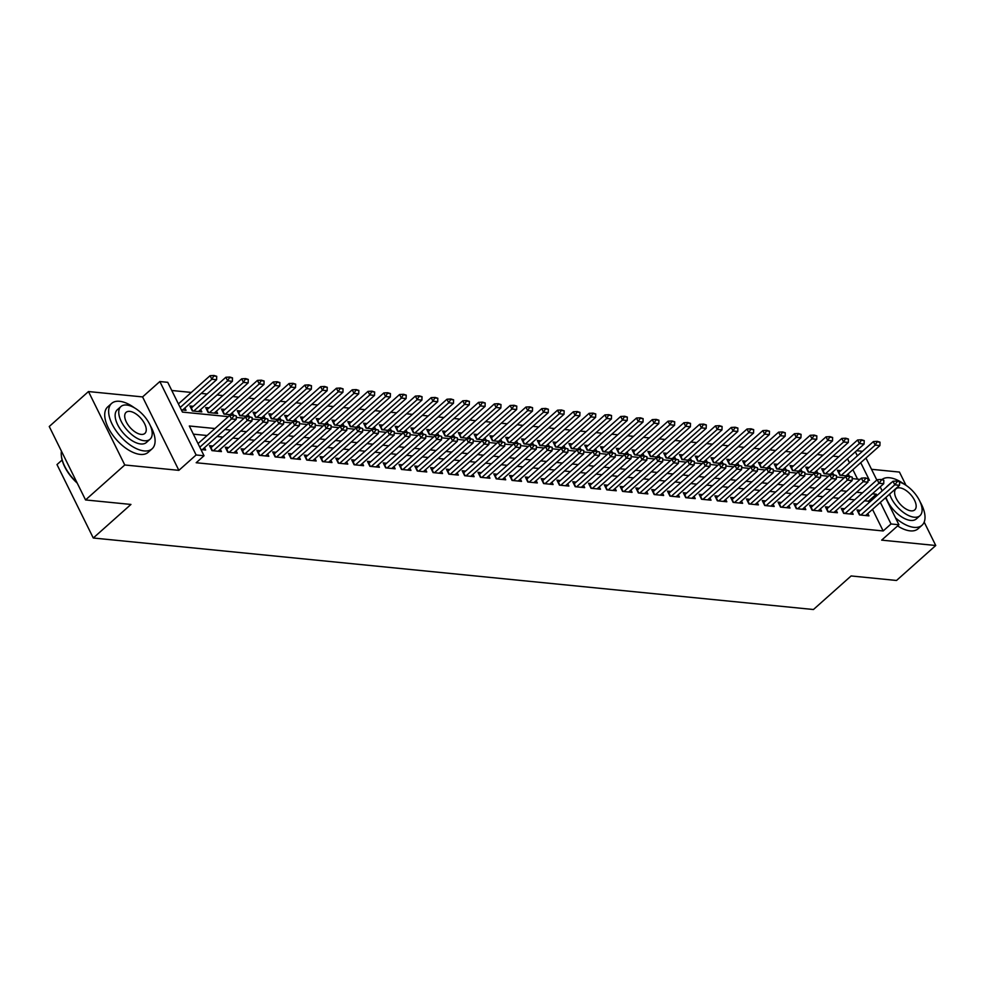 <?xml version="1.0" encoding="UTF-8"?>
<svg xmlns="http://www.w3.org/2000/svg" width="985" height="985" viewBox="0 0 985 985"><rect width="100%" height="100%" fill="white"/><g stroke="black" fill="none" stroke-linecap="round" stroke-linejoin="round"><path stroke-width="1.48" d="M856.593 450.724L862.454 451.302M906.003 485.31L899.453 472.074L871.516 469.303M62.117 460.007L56.995 464.575L93.279 538.007L813.45 609.518L851.114 575.954L896.522 580.473L935.75 545.505L924.189 522.112M93.279 538.007L130.943 504.443L85.547 499.937L49.25 426.505L88.478 391.55L124.775 464.982L178.864 470.35L196.126 454.971L159.841 381.54L167.733 382.315L182.447 412.087L228.286 416.643M178.864 470.35L142.579 396.918L88.478 391.55M142.579 396.918L159.841 381.54M838.814 456.732L832.953 456.154M823.017 455.156L817.168 454.577M807.232 453.592L801.371 453.014M791.435 452.029L785.574 451.438M775.638 450.453L769.778 449.874M759.854 448.889L753.993 448.31M744.057 447.325L738.196 446.734M728.26 445.749L722.399 445.171M712.475 444.186L706.614 443.607M696.678 442.61L690.817 442.031M680.881 441.046L675.02 440.467M665.097 439.482L659.236 438.891M649.3 437.906L643.439 437.328M633.503 436.343L627.642 435.764M617.706 434.779L611.857 434.188M601.921 433.203L596.06 432.624M586.124 431.639L580.263 431.061M570.327 430.063L564.479 429.485M554.543 428.5L548.682 427.921M538.746 426.936L532.885 426.345M522.949 425.36L517.088 424.781M507.164 423.796L501.303 423.218M491.367 422.233L485.506 421.642M475.57 420.657L469.71 420.078M459.786 419.093L453.925 418.514M443.989 417.529L438.128 416.938M428.192 415.953L422.331 415.375M412.407 414.389L406.546 413.811M396.61 412.813L390.75 412.235M380.813 411.25L374.953 410.671M365.016 409.686L359.168 409.095M349.232 408.11L343.371 407.531M333.435 406.546L327.574 405.968M317.638 404.983L311.789 404.392M301.853 403.407L295.993 402.828M286.056 401.843L280.196 401.264M270.259 400.267L264.399 399.688M254.475 398.703L248.614 398.125M238.678 397.14L232.817 396.549M222.881 395.564L217.02 394.985M207.096 394L201.236 393.421M191.299 392.436L171.772 390.491M85.547 499.937L124.775 464.982M860.41 510.304L857.036 509.971L859.486 514.933L868.955 515.869L867.81 513.542M844.613 508.74L841.239 508.395L843.689 513.357L853.17 514.305L852.013 511.978M828.828 507.164L825.442 506.832L827.892 511.794L837.373 512.729L836.228 510.415M813.031 505.6L809.658 505.268L812.108 510.218L821.576 511.166L820.431 508.839M797.234 504.024L793.861 503.692L796.311 508.654L805.792 509.602L804.634 507.275M781.45 502.461L778.064 502.128L780.514 507.09L789.995 508.026L788.85 505.699M765.653 500.897L762.267 500.552L764.729 505.514L774.198 506.462L773.053 504.135M749.856 499.321L746.482 498.989L748.932 503.951L758.413 504.886L757.256 502.572M734.071 497.757L730.685 497.425L733.136 502.387L742.616 503.323L741.471 500.996M718.274 496.194L714.888 495.849L717.351 500.811L726.819 501.759L725.674 499.432M702.477 494.618L699.104 494.285L701.554 499.247L711.035 500.183L709.877 497.868M686.68 493.054L683.307 492.722L685.757 497.684L695.238 498.619L694.093 496.292M670.896 491.478L667.51 491.146L669.972 496.108L679.441 497.056L678.296 494.729M655.099 489.914L651.725 489.582L654.175 494.544L663.644 495.48L662.499 493.153M639.302 488.351L635.928 488.006L638.379 492.968L647.859 493.916L646.702 491.589M623.517 486.775L620.131 486.442L622.582 491.404L632.062 492.34L630.917 490.025M607.72 485.211L604.347 484.879L606.797 489.84L616.265 490.776L615.12 488.449M591.923 483.647L588.55 483.303L591 488.264L600.481 489.213L599.323 486.885M576.139 482.071L572.753 481.739L575.203 486.701L584.684 487.637L583.539 485.322M560.342 480.508L556.968 480.175L559.418 485.137L568.887 486.073L567.742 483.746M544.545 478.932L541.171 478.599L543.621 483.561L553.102 484.509L551.945 482.182M528.76 477.368L525.374 477.035L527.825 481.997L537.305 482.933L536.16 480.618M512.963 475.804L509.577 475.459L512.04 480.421L521.508 481.369L520.363 479.042M497.166 474.228L493.793 473.896L496.243 478.858L505.724 479.793L504.566 477.479M481.382 472.665L477.996 472.332L480.446 477.294L489.927 478.23L488.782 475.903M465.585 471.101L462.199 470.756L464.661 475.718L474.13 476.666L472.985 474.339M449.788 469.525L446.414 469.192L448.864 474.154L458.345 475.09L457.188 472.775M433.991 467.961L430.617 467.629L433.068 472.591L442.548 473.526L441.403 471.199M418.206 466.385L414.82 466.053L417.283 471.015L426.751 471.963L425.606 469.636M402.409 464.821L399.036 464.489L401.486 469.451L410.954 470.387L409.809 468.072M386.613 463.258L383.239 462.913L385.689 467.875L395.17 468.823L394.012 466.496M370.828 461.682L367.442 461.349L369.892 466.311L379.373 467.259L378.228 464.932M355.031 460.118L351.657 459.786L354.108 464.748L363.576 465.683L362.431 463.356M339.234 458.554L335.86 458.21L338.311 463.172L347.791 464.12L346.634 461.793M323.449 456.978L320.063 456.646L322.514 461.608L331.994 462.544L330.849 460.229M307.652 455.415L304.279 455.082L306.729 460.044L316.197 460.98L315.052 458.653M291.856 453.851L288.482 453.506L290.932 458.468L300.413 459.416L299.255 457.089M276.071 452.275L272.685 451.943L275.135 456.905L284.616 457.84L283.471 455.526M260.274 450.711L256.888 450.379L259.35 455.329L268.819 456.277L267.674 453.95M244.477 449.135L241.103 448.803L243.554 453.765L253.034 454.713L251.877 452.386M228.692 447.572L225.306 447.239L227.757 452.201L237.237 453.137L236.092 450.81M212.895 446.008L209.509 445.663L211.972 450.625L221.44 451.573L220.295 449.246M193.282 406.312L189.896 405.98L192.346 410.942L201.826 411.878L200.681 409.551M209.066 407.876L205.693 407.544L208.143 412.506L217.623 413.441L216.466 411.127M224.863 409.452L221.477 409.107L223.94 414.069L233.408 415.017L232.263 412.69M240.66 411.016L237.274 410.683L239.724 415.645L249.205 416.581L248.06 414.254M256.445 412.58L253.071 412.247L255.521 417.209L265.002 418.145L263.845 415.83M272.242 414.156L268.868 413.811L271.318 418.773L280.787 419.721L279.642 417.394M288.039 415.719L284.653 415.387L287.103 420.349L296.583 421.285L295.438 418.957M303.823 417.283L300.45 416.95L302.9 421.912L312.38 422.861L311.223 420.533M319.62 418.859L316.247 418.526L318.697 423.476L328.165 424.424L327.02 422.097M335.417 420.423L332.031 420.09L334.481 425.052L343.962 425.988L342.817 423.673M351.202 421.999L347.828 421.654L350.278 426.616L359.759 427.564L358.602 425.237M366.999 423.562L363.625 423.23L366.075 428.192L375.544 429.128L374.398 426.8M382.796 425.126L379.41 424.794L381.872 429.755L391.34 430.691L390.195 428.377M398.58 426.702L395.207 426.357L397.657 431.319L407.137 432.267L405.992 429.94M414.377 428.266L411.004 427.933L413.454 432.895L422.922 433.831L421.777 431.504M430.174 429.829L426.788 429.497L429.251 434.459L438.719 435.407L437.574 433.08M445.971 431.405L442.585 431.061L445.035 436.023L454.516 436.971L453.371 434.644M461.756 432.969L458.382 432.637L460.832 437.599L470.313 438.534L469.156 436.22M477.553 434.533L474.167 434.2L476.629 439.162L486.097 440.11L484.952 437.783M493.35 436.109L489.964 435.776L492.414 440.738L501.894 441.674L500.749 439.347M509.134 437.672L505.761 437.34L508.211 442.302L517.691 443.238L516.534 440.923M524.931 439.248L521.558 438.904L524.008 443.866L533.476 444.814L532.331 442.487M540.728 440.812L537.342 440.48L539.792 445.442L549.273 446.377L548.128 444.05M556.513 442.376L553.139 442.043L555.589 447.005L565.07 447.941L563.913 445.626M572.31 443.952L568.936 443.607L571.386 448.569L580.854 449.517L579.709 447.19M588.107 445.515L584.721 445.183L587.171 450.145L596.651 451.081L595.506 448.766M603.891 447.079L600.518 446.747L602.968 451.709L612.448 452.657L611.291 450.33M619.688 448.655L616.314 448.323L618.765 453.285L628.233 454.22L627.088 451.893M635.485 450.219L632.099 449.886L634.562 454.848L644.03 455.784L642.885 453.469M651.27 451.795L647.896 451.45L650.346 456.412L659.827 457.36L658.682 455.033M667.067 453.359L663.693 453.026L666.143 457.988L675.611 458.924L674.466 456.597M682.864 454.922L679.478 454.59L681.94 459.552L691.408 460.488L690.263 458.173M698.661 456.498L695.275 456.154L697.725 461.115L707.205 462.063L706.06 459.736M714.445 458.062L711.071 457.729L713.522 462.691L723.002 463.627L721.845 461.3M730.242 459.626L726.856 459.293L729.319 464.255L738.787 465.203L737.642 462.876M746.039 461.202L742.653 460.869L745.103 465.831L754.584 466.767L753.439 464.44M761.824 462.765L758.45 462.433L760.9 467.395L770.381 468.331L769.223 466.016M777.621 464.341L774.247 463.997L776.697 468.958L786.165 469.907L785.02 467.579M793.417 465.905L790.032 465.573L792.482 470.535L801.962 471.47L800.817 469.143M809.202 467.469L805.828 467.136L808.279 472.098L817.759 473.034L816.602 470.719M824.999 469.045L821.625 468.7L824.076 473.662L833.544 474.61L832.399 472.283M857.553 479.129L852.887 469.673M849.513 462.839L847.519 458.813M181.338 409.846L186.03 410.314L184.885 407.987M840.796 470.608L837.41 470.276L839.86 475.238L849.341 476.174L848.196 473.847M214.952 428.524L189.317 425.988L204.03 455.747L196.175 462.741L883.176 530.964L872.501 509.368M869.127 502.535L868.462 501.193L864.559 500.811M854.623 499.814L848.762 499.235M838.826 498.25L832.965 497.671M823.041 496.686L817.181 496.095M807.244 495.11L801.384 494.532M791.447 493.547L785.587 492.968M775.651 491.983L769.802 491.392M759.866 490.407L754.005 489.828M744.069 488.843L738.208 488.264M728.272 487.267L722.424 486.688M712.487 485.704L706.627 485.125M696.691 484.14L690.83 483.549M680.894 482.564L675.033 481.985M665.109 481L659.248 480.421M649.312 479.436L643.451 478.845M633.515 477.86L627.654 477.282M617.73 476.297L611.87 475.718M601.933 474.733L596.073 474.142M586.137 473.157L580.276 472.578M570.352 471.593L564.491 471.015M554.555 470.017L548.694 469.439M538.758 468.454L532.897 467.875M522.961 466.89L517.113 466.299M507.176 465.314L501.316 464.735M491.38 463.75L485.519 463.172M475.583 462.187L469.734 461.596M459.798 460.611L453.937 460.032M444.001 459.047L438.14 458.468M428.204 457.471L422.343 456.892M412.419 455.907L406.559 455.329M396.623 454.344L390.762 453.753M380.826 452.768L374.965 452.189M365.041 451.204L359.18 450.625M349.244 449.64L343.383 449.049M333.447 448.064L327.586 447.486M317.662 446.5L311.802 445.922M301.866 444.925L296.005 444.346M286.069 443.361L280.208 442.782M270.272 441.797L264.423 441.206M254.487 440.221L248.626 439.642M238.69 438.657L232.829 438.079M222.893 437.094L217.045 436.503M207.109 435.518L193.355 434.151M200.952 449.542L205.656 449.997L204.498 447.683M885.564 497.733L898.923 524.759L881.661 540.137L935.75 545.505M898.923 524.759L891.019 523.971L880.344 502.375M883.176 530.964L891.019 523.971M204.03 455.747L196.126 454.971M865.95 458.037L876.822 480.04M880.196 486.873L882.191 490.899M867.994 480.163L869.447 480.311L860.73 462.679M857.356 455.846L855.362 451.819M236.277 417.431L244.083 418.206M252.074 419.007L259.88 419.782M267.858 420.57L275.665 421.346M283.655 422.134L291.462 422.91M299.452 423.71L307.258 424.486M315.237 425.274L323.043 426.049M331.034 426.85L338.84 427.625M346.831 428.413L354.637 429.189M362.615 429.977L370.434 430.753M378.412 431.553L386.219 432.329M394.209 433.117L402.015 433.892M409.994 434.68L417.812 435.456M425.791 436.256L433.597 437.032M441.588 437.82L449.394 438.596M457.385 439.396L465.191 440.172M473.169 440.96L480.975 441.736M488.966 442.524L496.772 443.299M504.763 444.1L512.569 444.875M520.548 445.663L528.354 446.439M536.345 447.227L544.151 448.003M552.142 448.803L559.948 449.579M567.926 450.367L575.732 451.142M583.723 451.943L591.529 452.718M599.52 453.506L607.326 454.282M615.305 455.07L623.123 455.846M631.102 456.646L638.908 457.422M646.899 458.21L654.705 458.985M662.683 459.773L670.502 460.549M678.48 461.349L686.286 462.125M694.277 462.913L702.083 463.689M710.074 464.489L717.88 465.252M725.859 466.053L733.665 466.828M741.656 467.616L749.462 468.392M757.453 469.192L765.259 469.968M773.237 470.756L781.043 471.532M789.034 472.32L796.84 473.096M804.831 473.896L812.637 474.671M820.616 475.459L828.422 476.235M836.413 477.023L844.219 477.799M852.21 478.599L860.016 479.375M876.97 495.541L876.305 494.199L872.402 493.817M862.466 492.832L856.605 492.241M846.669 491.256L840.821 490.678M830.884 489.693L825.024 489.114M815.087 488.117L809.227 487.538M799.291 486.553L793.442 485.974M783.506 484.989L777.645 484.398M767.709 483.413L761.848 482.835M751.912 481.85L746.051 481.271M736.127 480.286L730.267 479.695M720.33 478.71L714.47 478.131M704.534 477.146L698.673 476.568M688.749 475.583L682.888 474.992M672.952 474.007L667.091 473.428M657.155 472.443L651.294 471.864M641.37 470.867L635.51 470.288M625.573 469.303L619.713 468.725M609.777 467.74L603.916 467.149M593.98 466.164L588.131 465.585M578.195 464.6L572.334 464.021M562.398 463.036L556.537 462.445M546.601 461.46L540.753 460.881M530.817 459.896L524.956 459.318M515.02 458.32L509.159 457.742M499.223 456.757L493.362 456.178M483.438 455.193L477.577 454.602M467.641 453.617L461.78 453.038M451.844 452.053L445.983 451.475M436.06 450.49L430.199 449.899M420.263 448.914L414.402 448.335M404.466 447.35L398.605 446.771M388.681 445.774L382.82 445.195M372.884 444.21L367.023 443.632M357.087 442.647L351.226 442.056M341.29 441.071L335.442 440.492M325.506 439.507L319.645 438.928M309.709 437.943L303.848 437.352M293.912 436.367L288.063 435.789M278.127 434.804L272.266 434.225M262.33 433.228L256.469 432.649M246.533 431.664L240.672 431.085M230.749 430.1L224.888 429.509M868.462 501.193L876.305 494.199M236.326 416.002L233.667 415.177L236.326 416.002L236.203 419.425L202.27 449.665M199.795 447.19L231.463 418.957L229.702 415.387L233.667 415.177M198.022 443.607L229.702 415.387M236.203 419.425L231.463 418.957L233.962 415.769M182.656 409.969L216.589 379.73L211.849 379.262L180.169 407.494M214.336 376.073L216.712 376.307L214.041 375.482L211.849 379.262L210.088 375.691L178.408 403.924M216.589 379.73L216.712 376.307M214.041 375.482L210.088 375.691M77.236 483.13A29.685 14.947 -131.7 0 1 61.452 456.548A29.685 14.947 -131.7 0 1 61.415 456.19M61.427 451.142A30.412 15.317 48.3 0 0 61.366 455.821A30.412 15.317 48.3 0 0 76.916 482.49M134.489 407.864A30.412 15.317 48.3 0 0 119.604 401.301A30.412 15.317 48.3 0 0 111.637 403.407A30.412 15.317 48.3 0 0 115.774 430.359A30.412 15.317 48.3 0 0 144.13 450.921A30.412 15.317 48.3 0 0 152.096 448.815A30.412 15.317 48.3 0 0 150.286 425.594M111.637 403.407L107.71 406.904A30.412 15.317 48.3 0 0 111.859 433.843A30.412 15.317 48.3 0 0 140.202 454.405A30.412 15.317 48.3 0 0 148.181 452.312L152.096 448.815M150.04 439.236L146.433 442.45A21.892 11.032 -131.7 0 1 140.695 443.964A21.892 11.032 -131.7 0 1 120.281 429.164A21.892 11.032 -131.7 0 1 117.301 409.76L120.909 406.546A21.892 11.032 48.3 0 0 123.888 425.951A21.892 11.032 48.3 0 0 144.303 440.751A21.892 11.032 48.3 0 0 150.04 439.236A21.892 11.032 48.3 0 0 147.06 419.832A21.892 11.032 48.3 0 0 126.646 405.032A21.892 11.032 48.3 0 0 120.909 406.546M141.163 434.397A14.11 7.104 48.3 0 0 144.869 433.425A14.11 7.104 48.3 0 0 142.936 420.915A14.11 7.104 48.3 0 0 129.786 411.385A14.11 7.104 48.3 0 0 126.092 412.358A14.11 7.104 48.3 0 0 128.013 424.855A14.11 7.104 48.3 0 0 141.163 434.397M904.402 484.312A30.412 15.317 48.3 0 0 889.517 477.75A30.412 15.317 48.3 0 0 881.92 479.547M895.525 517.888A30.412 15.317 48.3 0 0 914.043 527.369A30.412 15.317 48.3 0 0 922.009 525.264A30.412 15.317 48.3 0 0 920.212 502.042M897.606 525.928A30.412 15.317 48.3 0 0 910.115 530.866A30.412 15.317 48.3 0 0 918.094 528.76L922.009 525.264M889.615 494.125A21.892 11.032 48.3 0 0 914.215 517.211A21.892 11.032 48.3 0 0 919.953 515.684L916.346 518.91A21.892 11.032 -131.7 0 1 910.608 520.425A21.892 11.032 -131.7 0 1 885.995 497.339M886.34 487.193A21.892 11.032 -131.7 0 1 887.214 486.208L890.822 482.995A21.892 11.032 48.3 0 0 889.947 483.98M891.905 482.244A21.892 11.032 48.3 0 0 890.822 482.995M911.076 510.858A14.11 7.104 48.3 0 0 914.782 509.873A14.11 7.104 48.3 0 0 912.849 497.376A14.11 7.104 48.3 0 0 899.699 487.834A14.11 7.104 48.3 0 0 896.005 488.806A14.11 7.104 48.3 0 0 897.926 501.316A14.11 7.104 48.3 0 0 911.076 510.858M919.953 515.684A21.892 11.032 48.3 0 0 918.143 498.102A21.892 11.032 48.3 0 0 899.625 482.133M252.123 417.566L249.451 416.741L252.123 417.566L252 421.001L218.067 451.241M213.326 450.761L247.26 420.521L245.499 416.95L249.451 416.741M210.655 447.978A2.438 1.01 153.7 0 0 210.975 447.719L245.499 416.95M252 421.001L247.26 420.521L249.747 417.332M267.908 419.142L265.248 418.305L267.908 419.142L267.797 422.565L233.851 452.804M229.123 452.337L263.057 422.097L261.284 418.526L265.248 418.305M226.451 449.542A2.438 1.01 153.7 0 0 226.759 449.283L261.284 418.526M267.797 422.565L263.057 422.097L265.544 418.908M283.705 420.706L281.045 419.881L283.705 420.706L283.582 424.129L249.648 454.368M244.908 453.9L278.841 423.661L277.08 420.09L281.045 419.881M242.236 451.105A2.438 1.01 153.7 0 0 242.556 450.859L277.08 420.09M283.582 424.129L278.841 423.661L281.341 420.472M299.502 422.282L296.83 421.445L299.502 422.282L299.378 425.705L265.445 455.944M260.705 455.464L294.638 425.224L292.877 421.654L296.83 421.445M258.033 452.681A2.438 1.01 153.7 0 0 258.353 452.423L292.877 421.654M299.378 425.705L294.638 425.224L297.125 422.036M198.441 411.545L232.386 381.306L227.646 380.826L225.873 377.255L191.349 408.024A2.438 1.01 -26.3 0 1 191.041 408.283M230.133 377.637L232.497 377.883L229.837 377.046L227.646 380.826L193.713 411.065M232.386 381.306L232.497 377.883M229.837 377.046L225.873 377.255M214.237 413.109L248.171 382.869L243.43 382.402L241.67 378.831L207.145 409.588A2.438 1.01 -26.3 0 1 206.825 409.846M245.93 379.213L248.294 379.447L245.634 378.609L243.43 382.402L209.497 412.641M248.171 382.869L248.294 379.447M245.634 378.609L241.67 378.831M230.034 414.673L263.968 384.433L259.227 383.965L257.467 380.395L222.942 411.164A2.438 1.01 -26.3 0 1 222.622 411.41M261.714 380.776L264.091 381.01L261.419 380.185L259.227 383.965L225.294 414.205M263.968 384.433L264.091 381.01M261.419 380.185L257.467 380.395M245.819 416.249L279.765 386.009L275.024 385.541L273.251 381.958L238.727 412.727A2.438 1.01 -26.3 0 1 238.419 412.986M277.511 382.352L279.875 382.586L277.216 381.749L275.024 385.541L241.091 415.781M279.765 386.009L279.875 382.586M277.216 381.749L273.251 381.958M315.286 423.846L312.627 423.008L315.286 423.846L315.175 427.268L281.23 457.508M276.502 457.04L310.435 426.8L308.662 423.23L312.627 423.008M273.83 454.245A2.438 1.01 153.7 0 0 274.138 453.987L308.662 423.23M315.175 427.268L310.435 426.8L312.922 423.612M261.616 417.812L295.549 387.573L290.821 387.105L289.048 383.534L254.524 414.291A2.438 1.01 -26.3 0 1 254.204 414.55M293.308 383.916L295.672 384.15L293.013 383.325L290.821 387.105L256.876 417.344M295.549 387.573L295.672 384.15M293.013 383.325L289.048 383.534M331.083 425.409L328.424 424.584L331.083 425.409L330.96 428.832L297.027 459.072M292.286 458.604L326.232 428.364L324.459 424.794L328.424 424.584M289.615 455.809A2.438 1.01 153.7 0 0 289.935 455.562L324.459 424.794M330.96 428.832L326.232 428.364L328.719 425.175M277.413 419.388L311.346 389.149L306.606 388.669L304.845 385.098L270.321 415.867A2.438 1.01 -26.3 0 1 270.001 416.126M309.093 385.48L311.469 385.714L308.798 384.889L306.606 388.669L272.673 418.908M311.346 389.149L311.469 385.714M308.798 384.889L304.845 385.098M346.88 426.985L344.208 426.148L346.88 426.985L346.757 430.408L312.824 460.648M308.083 460.18L342.017 429.94L340.256 426.357L344.208 426.148M305.412 457.385A2.438 1.01 153.7 0 0 305.732 457.126L340.256 426.357M346.757 430.408L342.017 429.94L344.504 426.751M293.21 420.952L327.143 390.713L322.403 390.245L320.642 386.674L286.118 417.431A2.438 1.01 -26.3 0 1 285.798 417.689M324.89 387.056L327.254 387.29L324.594 386.452L322.403 390.245L288.47 420.484M327.143 390.713L327.254 387.29M324.594 386.452L320.642 386.674M362.665 428.549L360.005 427.724L362.665 428.549L362.554 431.972L328.621 462.211M323.88 461.743L357.814 431.504L356.053 427.933L360.005 427.724M321.208 458.948A2.438 1.01 153.7 0 0 321.529 458.69L356.053 427.933M362.554 431.972L357.814 431.504L360.301 428.315M308.995 422.516L342.928 392.276L338.2 391.808L336.427 388.238L301.902 419.007A2.438 1.01 -26.3 0 1 301.582 419.253M340.687 388.619L343.051 388.853L340.391 388.028L338.2 391.808L304.254 422.048M342.928 392.276L343.051 388.853M340.391 388.028L336.427 388.238M378.462 430.113L375.802 429.288L378.462 430.113L378.338 433.535L344.405 463.787M339.665 463.307L373.611 433.068L371.837 429.497L375.802 429.288M336.993 460.524A2.438 1.01 153.7 0 0 337.313 460.266L371.837 429.497M378.338 433.535L373.611 433.068L376.098 429.879M324.791 424.092L358.725 393.852L353.984 393.372L352.224 389.801L317.699 420.57A2.438 1.01 -26.3 0 1 317.379 420.829M356.471 390.183L358.848 390.429L356.188 389.592L353.984 393.372L320.051 423.612M358.725 393.852L358.848 390.429M356.188 389.592L352.224 389.801M394.259 431.689L391.599 430.851L394.259 431.689L394.135 435.111L360.202 465.351M355.462 464.883L389.395 434.644L387.634 431.073L391.599 430.851M352.79 462.088A2.438 1.01 153.7 0 0 353.11 461.83L387.634 431.073M394.135 435.111L389.395 434.644L391.882 431.455M340.588 425.655L374.522 395.416L369.781 394.948L368.021 391.377L333.496 422.134A2.438 1.01 -26.3 0 1 333.176 422.393M372.268 391.759L374.645 391.993L371.973 391.156L369.781 394.948L335.848 425.188M374.522 395.416L374.645 391.993M371.973 391.156L368.021 391.377M410.055 433.252L407.384 432.427L410.055 433.252L409.932 436.675L375.999 466.915M371.259 466.447L405.192 436.207L403.431 432.637L407.384 432.427M368.587 463.652A2.438 1.01 153.7 0 0 368.907 463.393L403.431 432.637M409.932 436.675L405.192 436.207L407.679 433.018M356.373 427.219L390.306 396.98L385.578 396.512L383.805 392.941L349.281 423.71A2.438 1.01 -26.3 0 1 348.961 423.956M388.065 393.323L390.429 393.557L387.77 392.732L385.578 396.512L351.633 426.751M390.306 396.98L390.429 393.557M387.77 392.732L383.805 392.941M425.84 434.828L423.181 433.991L425.84 434.828L425.717 438.251L391.784 468.491M387.043 468.01L420.989 437.771L419.216 434.2L423.181 433.991M384.372 465.228A2.438 1.01 153.7 0 0 384.692 464.969L419.216 434.2M425.717 438.251L420.989 437.771L423.476 434.582M372.17 428.795L406.103 398.556L401.363 398.088L399.602 394.505L365.078 425.274A2.438 1.01 -26.3 0 1 364.758 425.532M403.862 394.899L406.226 395.133L403.567 394.296L401.363 398.088L367.43 428.327M406.103 398.556L406.226 395.133M403.567 394.296L399.602 394.505M441.637 436.392L438.978 435.555L441.637 436.392L441.514 439.815L407.581 470.054M402.84 469.586L436.774 439.347L435.013 435.776L438.978 435.555M400.169 466.791A2.438 1.01 153.7 0 0 400.489 466.533L435.013 435.776M441.514 439.815L436.774 439.347L439.273 436.158M387.967 430.359L421.9 400.119L417.16 399.651L415.399 396.081L380.875 426.837A2.438 1.01 -26.3 0 1 380.555 427.096M419.647 396.462L422.023 396.696L419.351 395.871L417.16 399.651L383.227 429.891M421.9 400.119L422.023 396.696M419.351 395.871L415.399 396.081M457.434 437.956L454.762 437.131L457.434 437.956L457.311 441.379L423.378 471.618M418.637 471.15L452.571 440.911L450.81 437.34L454.762 437.131M415.965 468.355A2.438 1.01 153.7 0 0 416.286 468.109L450.81 437.34M457.311 441.379L452.571 440.911L455.058 437.722M403.752 431.935L437.697 401.695L432.957 401.215L431.184 397.644L396.66 428.413A2.438 1.01 -26.3 0 1 396.352 428.672M435.444 398.026L437.808 398.26L435.148 397.435L432.957 401.215L399.023 431.455M437.697 401.695L437.808 398.26M435.148 397.435L431.184 397.644M473.219 439.532L470.559 438.694L473.219 439.532L473.108 442.954L439.162 473.194M434.434 472.726L468.367 442.487L466.594 438.904L470.559 438.694M431.762 469.931A2.438 1.01 153.7 0 0 432.07 469.673L466.594 438.904M473.108 442.954L468.367 442.487L470.855 439.298M419.548 433.498L453.482 403.259L448.741 402.791L446.981 399.221L412.456 429.977A2.438 1.01 -26.3 0 1 412.136 430.236M451.241 399.602L453.605 399.836L450.945 398.999L448.741 402.791L414.808 433.031M453.482 403.259L453.605 399.836M450.945 398.999L446.981 399.221M489.016 441.095L486.356 440.27L489.016 441.095L488.892 444.518L454.959 474.758M450.219 474.29L484.152 444.05L482.391 440.48L486.356 440.27M447.547 471.495A2.438 1.01 153.7 0 0 447.867 471.236L482.391 440.48M488.892 444.518L484.152 444.05L486.652 440.861M435.345 435.062L469.279 404.823L464.538 404.355L462.778 400.784L428.253 431.553A2.438 1.01 -26.3 0 1 427.933 431.799M467.025 401.166L469.402 401.4L466.73 400.575L464.538 404.355L430.605 434.594M469.279 404.823L469.402 401.4M466.73 400.575L462.778 400.784M504.812 442.659L502.141 441.834L504.812 442.659L504.689 446.082L470.756 476.321M466.016 475.853L499.949 445.614L498.188 442.043L502.141 441.834M463.344 473.071A2.438 1.01 153.7 0 0 463.664 472.812L498.188 442.043M504.689 446.082L499.949 445.614L502.436 442.425M451.13 436.638L485.076 406.399L480.335 405.918L478.562 402.348L444.038 433.117A2.438 1.01 -26.3 0 1 443.73 433.375M482.822 402.73L485.186 402.976L482.527 402.139L480.335 405.918L446.402 436.158M485.076 406.399L485.186 402.976M482.527 402.139L478.562 402.348M520.597 444.235L517.938 443.398L520.597 444.235L520.486 447.658L486.541 477.897M481.813 477.429L515.746 447.19L513.973 443.607L517.938 443.398M479.141 474.635A2.438 1.01 153.7 0 0 479.449 474.376L513.973 443.607M520.486 447.658L515.746 447.19L518.233 444.001M466.927 438.202L500.86 407.962L496.12 407.494L494.359 403.924L459.835 434.68A2.438 1.01 -26.3 0 1 459.515 434.939M498.619 404.306L500.983 404.539L498.324 403.702L496.12 407.494L462.187 437.734M500.86 407.962L500.983 404.539M498.324 403.702L494.359 403.924M536.394 445.799L533.735 444.974L536.394 445.799L536.271 449.222L502.338 479.461M497.597 478.993L531.531 448.754L529.77 445.183L533.735 444.974M494.926 476.198A2.438 1.01 153.7 0 0 495.246 475.94L529.77 445.183M536.271 449.222L531.531 448.754L534.03 445.565M482.724 439.766L516.657 409.526L511.917 409.058L510.156 405.488L475.632 436.256A2.438 1.01 -26.3 0 1 475.312 436.503M514.404 405.869L516.78 406.103L514.108 405.278L511.917 409.058L477.984 439.298M516.657 409.526L516.78 406.103M514.108 405.278L510.156 405.488M552.191 447.362L549.519 446.537L552.191 447.362L552.068 450.798L518.135 481.037M513.394 480.557L547.328 450.317L545.567 446.747L549.519 446.537M510.722 477.774A2.438 1.01 153.7 0 0 511.043 477.516L545.567 446.747M552.068 450.798L547.328 450.317L549.815 447.128M498.508 441.342L532.454 411.102L527.714 410.634L525.941 407.051L491.416 437.82A2.438 1.01 -26.3 0 1 491.109 438.079M530.201 407.445L532.565 407.679L529.905 406.842L527.714 410.634L493.781 440.874M532.454 411.102L532.565 407.679M529.905 406.842L525.941 407.051M567.976 448.938L565.316 448.101L567.976 448.938L567.865 452.361L533.919 482.601M529.191 482.133L563.125 451.893L561.351 448.323L565.316 448.101M526.519 479.338A2.438 1.01 153.7 0 0 526.827 479.079L561.351 448.323M567.865 452.361L563.125 451.893L565.612 448.704M514.305 442.905L548.239 412.666L543.511 412.198L541.738 408.627L507.213 439.384A2.438 1.01 -26.3 0 1 506.893 439.642M545.998 409.009L548.362 409.243L545.702 408.418L543.511 412.198L509.565 442.437M548.239 412.666L548.362 409.243M545.702 408.418L541.738 408.627M583.773 450.502L581.113 449.677L583.773 450.502L583.649 453.925L549.716 484.164M544.976 483.697L578.921 453.457L577.148 449.886L581.113 449.677M542.304 480.902A2.438 1.01 153.7 0 0 542.624 480.655L577.148 449.886M583.649 453.925L578.921 453.457L581.409 450.268M530.102 444.469L564.036 414.229L559.295 413.762L557.535 410.191L523.01 440.96A2.438 1.01 -26.3 0 1 522.69 441.218M561.782 410.573L564.159 410.807L561.487 409.982L559.295 413.762L525.362 444.001M564.036 414.229L564.159 410.807M561.487 409.982L557.535 410.191M599.569 452.078L596.898 451.241L599.569 452.078L599.446 455.501L565.513 485.74M560.773 485.273L594.706 455.021L592.945 451.45L596.898 451.241M558.101 482.478A2.438 1.01 153.7 0 0 558.421 482.219L592.945 451.45M599.446 455.501L594.706 455.021L597.193 451.832M545.899 446.045L579.833 415.805L575.092 415.338L573.332 411.755L538.807 442.524A2.438 1.01 -26.3 0 1 538.487 442.782M577.579 412.149L579.943 412.383L577.284 411.545L575.092 415.338L541.159 445.577M579.833 415.805L579.943 412.383M577.284 411.545L573.332 411.755M615.354 453.642L612.695 452.817L615.354 453.642L615.243 457.065L581.31 487.304M576.57 486.836L610.503 456.597L608.742 453.026L612.695 452.817M573.898 484.041A2.438 1.01 153.7 0 0 574.218 483.783L608.742 453.026M615.243 457.065L610.503 456.597L612.99 453.408M561.684 447.609L595.617 417.369L590.889 416.901L589.116 413.331L554.592 444.087A2.438 1.01 -26.3 0 1 554.272 444.346M593.376 413.712L595.74 413.946L593.081 413.121L590.889 416.901L556.944 447.141M595.617 417.369L595.74 413.946M593.081 413.121L589.116 413.331M631.151 455.205L628.492 454.38L631.151 455.205L631.028 458.628L597.095 488.868M592.354 488.4L626.3 458.16L624.527 454.59L628.492 454.38M589.683 485.605A2.438 1.01 153.7 0 0 590.003 485.359L624.527 454.59M631.028 458.628L626.3 458.16L628.787 454.971M646.948 456.781L644.288 455.944L646.948 456.781L646.825 460.204L612.892 490.444M608.151 489.976L642.085 459.736L640.324 456.154L644.288 455.944M605.479 487.181A2.438 1.01 153.7 0 0 605.8 486.922L640.324 456.154M646.825 460.204L642.085 459.736L644.572 456.548M662.745 458.345L660.073 457.52L662.745 458.345L662.622 461.768L628.689 492.007M623.948 491.54L657.882 461.3L656.121 457.729L660.073 457.52M621.276 488.745A2.438 1.01 153.7 0 0 621.597 488.486L656.121 457.729M662.622 461.768L657.882 461.3L660.369 458.111M577.481 449.185L611.414 418.945L606.674 418.465L604.913 414.894L570.389 445.663A2.438 1.01 -26.3 0 1 570.069 445.922M609.161 415.276L611.537 415.51L608.878 414.685L606.674 418.465L572.741 448.704M611.414 418.945L611.537 415.51M608.878 414.685L604.913 414.894M593.278 450.748L627.211 420.509L622.471 420.041L620.71 416.47L586.186 447.227A2.438 1.01 -26.3 0 1 585.866 447.486M624.958 416.852L627.334 417.086L624.662 416.249L622.471 420.041L588.538 450.28M627.211 420.509L627.334 417.086M624.662 416.249L620.71 416.47M609.062 452.312L642.996 422.072L638.268 421.605L636.495 418.034L601.97 448.803A2.438 1.01 -26.3 0 1 601.65 449.049M640.755 418.416L643.119 418.65L640.459 417.825L638.268 421.605L604.322 451.844M642.996 422.072L643.119 418.65M640.459 417.825L636.495 418.034M678.53 459.909L675.87 459.084L678.53 459.909L678.406 463.344L644.473 493.583M639.733 493.103L673.678 462.864L671.905 459.293L675.87 459.084M637.061 490.321A2.438 1.01 153.7 0 0 637.381 490.062L671.905 459.293M678.406 463.344L673.678 462.864L676.166 459.675M624.859 453.888L658.793 423.648L654.052 423.168L652.292 419.598L617.767 450.367A2.438 1.01 -26.3 0 1 617.447 450.625M656.552 419.992L658.916 420.226L656.256 419.388L654.052 423.168L620.119 453.42M658.793 423.648L658.916 420.226M656.256 419.388L652.292 419.598M694.326 461.485L691.667 460.648L694.326 461.485L694.203 464.908L660.27 495.147M655.53 494.679L689.463 464.44L687.702 460.869L691.667 460.648M652.858 491.884A2.438 1.01 153.7 0 0 653.178 491.626L687.702 460.869M694.203 464.908L689.463 464.44L691.962 461.251M640.656 455.452L674.59 425.212L669.849 424.744L668.089 421.174L633.564 451.93A2.438 1.01 -26.3 0 1 633.244 452.189M672.336 421.555L674.713 421.789L672.041 420.964L669.849 424.744L635.916 454.984M674.59 425.212L674.713 421.789M672.041 420.964L668.089 421.174M710.123 463.048L707.452 462.224L710.123 463.048L710 466.471L676.067 496.711M671.327 496.243L705.26 466.004L703.499 462.433L707.452 462.224M668.655 493.448A2.438 1.01 153.7 0 0 668.975 493.202L703.499 462.433M710 466.471L705.26 466.004L707.747 462.815M656.441 457.015L690.386 426.776L685.646 426.308L683.873 422.737L649.349 453.506A2.438 1.01 -26.3 0 1 649.041 453.765M688.133 423.119L690.497 423.353L687.838 422.528L685.646 426.308L651.713 456.548M690.386 426.776L690.497 423.353M687.838 422.528L683.873 422.737M725.908 464.625L723.249 463.787L725.908 464.625L725.797 468.047L691.852 498.287M687.124 497.807L721.057 467.567L719.284 463.997L723.249 463.787M684.452 495.024A2.438 1.01 153.7 0 0 684.76 494.765L719.284 463.997M725.797 468.047L721.057 467.567L723.544 464.378M672.238 458.591L706.171 428.352L701.431 427.884L699.67 424.301L665.146 455.07A2.438 1.01 -26.3 0 1 664.826 455.329M703.93 424.695L706.294 424.929L703.635 424.092L701.431 427.884L667.498 458.123M706.171 428.352L706.294 424.929M703.635 424.092L699.67 424.301M741.705 466.188L739.045 465.351L741.705 466.188L741.582 469.611L707.649 499.851M702.908 499.383L736.842 469.143L735.081 465.573L739.045 465.351M700.236 496.588A2.438 1.01 153.7 0 0 700.557 496.329L735.081 465.573M741.582 469.611L736.842 469.143L739.341 465.954M688.035 460.155L721.968 429.916L717.228 429.448L715.467 425.877L680.943 456.634A2.438 1.01 -26.3 0 1 680.623 456.892M719.715 426.259L722.091 426.493L719.419 425.668L717.228 429.448L683.294 459.687M721.968 429.916L722.091 426.493M719.419 425.668L715.467 425.877M757.502 467.752L754.83 466.927L757.502 467.752L757.379 471.175L723.446 501.414M718.705 500.946L752.638 470.707L750.878 467.136L754.83 466.927M716.033 498.151A2.438 1.01 153.7 0 0 716.354 497.905L750.878 467.136M757.379 471.175L752.638 470.707L755.126 467.518M703.819 461.731L737.765 431.492L733.025 431.011L731.252 427.441L696.727 458.21A2.438 1.01 -26.3 0 1 696.42 458.468M735.512 427.822L737.876 428.056L735.216 427.231L733.025 431.011L699.091 461.251M737.765 431.492L737.876 428.056M735.216 427.231L731.252 427.441M773.287 469.328L770.627 468.491L773.287 469.328L773.176 472.751L739.23 502.99M734.502 502.522L768.435 472.283L766.662 468.7L770.627 468.491M731.83 499.727A2.438 1.01 153.7 0 0 732.138 499.469L766.662 468.7M773.176 472.751L768.435 472.283L770.923 469.094M719.616 463.295L753.55 433.055L748.809 432.587L747.049 429.017L712.524 459.773A2.438 1.01 -26.3 0 1 712.204 460.032M751.309 429.398L753.673 429.632L751.013 428.795L748.809 432.587L714.876 462.827M753.55 433.055L753.673 429.632M751.013 428.795L747.049 429.017M789.083 470.892L786.424 470.067L789.083 470.892L788.96 474.314L755.027 504.554M750.287 504.086L784.22 473.847L782.459 470.276L786.424 470.067M747.615 501.291A2.438 1.01 153.7 0 0 747.935 501.033L782.459 470.276M788.96 474.314L784.22 473.847L786.72 470.658M735.413 464.858L769.347 434.619L764.606 434.151L762.846 430.58L728.321 461.349A2.438 1.01 -26.3 0 1 728.001 461.596M767.093 430.962L769.47 431.196L766.798 430.371L764.606 434.151L730.673 464.391M769.347 434.619L769.47 431.196M766.798 430.371L762.846 430.58M804.88 472.455L802.209 471.63L804.88 472.455L804.757 475.89L770.824 506.13M766.084 505.65L800.017 475.41L798.256 471.84L802.209 471.63M763.412 502.867A2.438 1.01 153.7 0 0 763.732 502.609L798.256 471.84M804.757 475.89L800.017 475.41L802.504 472.221M751.198 466.434L785.143 436.195L780.403 435.715L778.63 432.144L744.106 462.913A2.438 1.01 -26.3 0 1 743.798 463.172M782.89 432.526L785.254 432.772L782.595 431.935L780.403 435.715L746.47 465.954M785.143 436.195L785.254 432.772M782.595 431.935L778.63 432.144M820.665 474.031L818.006 473.194L820.665 474.031L820.554 477.454L786.609 507.694M781.881 507.226L815.814 476.986L814.041 473.416L818.006 473.194M779.209 504.431A2.438 1.01 153.7 0 0 779.517 504.172L814.041 473.416M820.554 477.454L815.814 476.986L818.301 473.797M766.995 467.998L800.928 437.759L796.2 437.291L794.427 433.72L759.903 464.477A2.438 1.01 -26.3 0 1 759.583 464.735M798.687 434.102L801.051 434.336L798.392 433.498L796.2 437.291L762.255 467.53M800.928 437.759L801.051 434.336M798.392 433.498L794.427 433.72M836.462 475.595L833.803 474.77L836.462 475.595L836.339 479.018L802.406 509.257M797.665 508.789L831.611 478.55L829.838 474.979L833.803 474.77M794.993 505.994A2.438 1.01 153.7 0 0 795.314 505.748L829.838 474.979M836.339 479.018L831.611 478.55L834.098 475.361M782.792 469.562L816.725 439.322L811.985 438.854L810.224 435.284L775.7 466.053A2.438 1.01 -26.3 0 1 775.38 466.299M814.472 435.665L816.848 435.899L814.176 435.075L811.985 438.854L778.051 469.094M816.725 439.322L816.848 435.899M814.176 435.075L810.224 435.284M852.259 477.171L849.587 476.334L852.259 477.171L852.136 480.594L818.203 510.833M813.462 510.353L847.395 480.114L845.635 476.543L849.587 476.334M810.79 507.57A2.438 1.01 153.7 0 0 811.111 507.312L845.635 476.543M852.136 480.594L847.395 480.114L849.883 476.925M798.589 471.138L832.522 440.898L827.782 440.43L826.021 436.848L791.497 467.616A2.438 1.01 -26.3 0 1 791.177 467.875M830.269 437.241L832.633 437.475L829.973 436.638L827.782 440.43L793.848 470.67M832.522 440.898L832.633 437.475M829.973 436.638L826.021 436.848M868.044 478.735L865.384 477.897L868.044 478.735L867.933 482.158L834 512.397M829.259 511.929L863.192 481.69L861.432 478.119L865.384 477.897M826.587 509.134A2.438 1.01 153.7 0 0 826.908 508.876L861.432 478.119M867.933 482.158L863.192 481.69L865.68 478.501M814.373 472.702L848.307 442.462L843.579 441.994L841.806 438.423L807.281 469.18A2.438 1.01 -26.3 0 1 806.961 469.439M846.066 438.805L848.43 439.039L845.77 438.214L843.579 441.994L809.633 472.234M848.307 442.462L848.43 439.039M845.77 438.214L841.806 438.423M883.841 480.298L881.181 479.473L883.841 480.298L883.717 483.721L849.784 513.961M845.044 513.493L878.989 483.253L877.216 479.683L881.181 479.473M842.372 510.698A2.438 1.01 153.7 0 0 842.692 510.452L877.216 479.683M883.717 483.721L878.989 483.253L881.476 480.064M830.17 474.277L864.104 444.038L859.363 443.558L857.603 439.987L823.078 470.756A2.438 1.01 -26.3 0 1 822.758 471.015M861.85 440.369L864.227 440.603L861.567 439.778L859.363 443.558L825.43 473.797M864.104 444.038L864.227 440.603M861.567 439.778L857.603 439.987M899.637 481.874L896.978 481.037L899.637 481.874L899.514 485.297L865.581 515.537M860.841 515.069L894.774 484.829L893.013 481.246L896.978 481.037M858.169 512.274A2.438 1.01 153.7 0 0 858.489 512.015L893.013 481.246M899.514 485.297L894.774 484.829L897.261 481.64M845.967 475.841L879.9 445.602L875.16 445.134L873.399 441.563L838.875 472.32A2.438 1.01 -26.3 0 1 838.555 472.578M877.647 441.945L880.024 442.179L877.352 441.342L875.16 445.134L841.227 475.373M879.9 445.602L880.024 442.179M877.352 441.342L873.399 441.563M212.44 450.674L210.975 447.719M228.225 452.25L226.759 449.283M244.021 453.814L242.556 450.859M259.818 455.378L258.353 452.423M191.349 408.024L192.814 410.979M207.145 409.588L208.611 412.555M222.942 411.164L224.408 414.119M238.727 412.727L240.192 415.682M275.603 456.954L274.138 453.987M254.524 414.291L255.989 417.258M291.4 458.517L289.935 455.562M270.321 415.867L271.786 418.822M307.197 460.081L305.732 457.126M286.118 417.431L287.571 420.398M322.981 461.657L321.529 458.69M301.902 419.007L303.368 421.962M338.778 463.221L337.313 460.266M317.699 420.57L319.165 423.525M354.575 464.785L353.11 461.83M333.496 422.134L334.949 425.101M370.36 466.361L368.907 463.393M349.281 423.71L350.746 426.665M386.157 467.924L384.692 464.969M365.078 425.274L366.543 428.229M401.954 469.5L400.489 466.533M380.875 426.837L382.328 429.805M417.738 471.064L416.286 468.109M396.66 428.413L398.125 431.368M433.535 472.628L432.07 469.673M412.456 429.977L413.922 432.932M449.332 474.204L447.867 471.236M428.253 431.553L429.719 434.508M465.129 475.767L463.664 472.812M444.038 433.117L445.503 436.072M480.914 477.331L479.449 474.376M459.835 434.68L461.3 437.648M496.711 478.907L495.246 475.94M475.632 436.256L477.097 439.212M512.508 480.471L511.043 477.516M491.416 437.82L492.882 440.775M528.292 482.047L526.827 479.079M507.213 439.384L508.679 442.351M544.089 483.61L542.624 480.655M523.01 440.96L524.476 443.915M559.886 485.174L558.421 482.219M538.807 442.524L540.26 445.479M575.671 486.75L574.218 483.783M554.592 444.087L556.057 447.055M591.468 488.314L590.003 485.359M607.265 489.877L605.8 486.922M623.049 491.453L621.597 488.486M570.389 445.663L571.854 448.618M586.186 447.227L587.639 450.194M601.97 448.803L603.436 451.758M638.846 493.017L637.381 490.062M617.767 450.367L619.233 453.322M654.643 494.593L653.178 491.626M633.564 451.93L635.017 454.898M670.428 496.157L668.975 493.202M649.349 453.506L650.814 456.461M686.225 497.721L684.76 494.765M665.146 455.07L666.611 458.025M702.022 499.296L700.557 496.329M680.943 456.634L682.408 459.601M717.819 500.86L716.354 497.905M696.727 458.21L698.193 461.165M733.603 502.424L732.138 499.469M712.524 459.773L713.99 462.741M749.4 504L747.935 501.033M728.321 461.349L729.787 464.304M765.197 505.564L763.732 502.609M744.106 462.913L745.571 465.868M780.982 507.14L779.517 504.172M759.903 464.477L761.368 467.444M796.779 508.703L795.314 505.748M775.7 466.053L777.165 469.008M812.576 510.267L811.111 507.312M791.497 467.616L792.95 470.571M828.36 511.843L826.908 508.876M807.281 469.18L808.747 472.147M844.157 513.407L842.692 510.452M823.078 470.756L824.543 473.711M859.954 514.97L858.489 512.015M838.875 472.32L840.328 475.287M61.452 456.548L61.366 455.821"/></g></svg>
